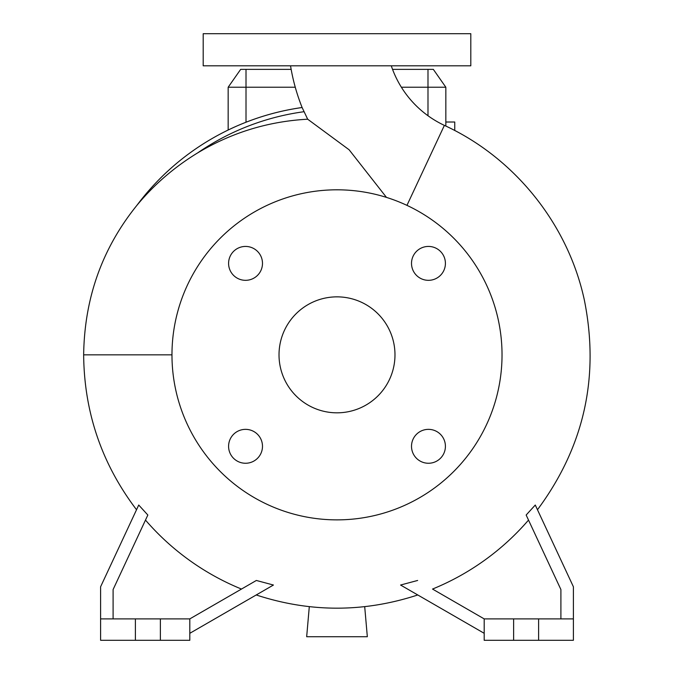 <?xml version="1.0" encoding="UTF-8"?>
<svg xmlns="http://www.w3.org/2000/svg" width="674" height="674" viewBox="0 0 674 674"><rect width="100%" height="100%" fill="white"/><g stroke="black" fill="none" stroke-linecap="round" stroke-linejoin="round"><path stroke-width="1.01" d="M290.545 65.816A199.344 199.344 0 0 0 302.112 107.52A249.776 249.776 0 0 0 136.847 205.418A249.776 249.776 0 0 1 302.104 107.511L304.109 111.699A245.353 245.353 0 0 0 197.634 152.914C174.296 167.144 154.068 184.609 136.94 205.3C102.195 248.293 84.427 298.135 83.652 354.844C84.166 412.32 101.791 463.948 136.527 509.738M386.48 197.406L349.115 149.771L307.673 119.205L304.109 111.699M391.291 65.816A101.218 101.218 0 0 0 444.385 125.381L406.953 205.368M411.511 446.306A16.951 16.951 0 0 0 428.462 463.257A16.951 16.951 0 0 0 445.413 446.306A16.951 16.951 0 0 0 428.462 429.355A16.951 16.951 0 0 0 411.511 446.306M228.587 446.306A16.951 16.951 0 0 0 245.538 463.257A16.951 16.951 0 0 0 262.489 446.306A16.951 16.951 0 0 0 245.538 429.355A16.951 16.951 0 0 0 228.587 446.306M228.587 263.374A16.951 16.951 0 0 0 245.538 280.325A16.951 16.951 0 0 0 262.489 263.374A16.951 16.951 0 0 0 245.538 246.431A16.951 16.951 0 0 0 228.587 263.374M411.511 263.374A16.951 16.951 0 0 0 428.462 280.325A16.951 16.951 0 0 0 445.413 263.374A16.951 16.951 0 0 0 428.462 246.431A16.951 16.951 0 0 0 411.511 263.374M502.029 354.844A165.029 165.029 0 0 0 337 189.807A165.029 165.029 0 0 0 171.971 354.844A165.029 165.029 0 0 0 337 519.873A165.029 165.029 0 0 0 502.029 354.844M279.019 354.844A57.981 57.981 0 0 0 337 412.825A57.981 57.981 0 0 0 394.981 354.844A57.981 57.981 0 0 0 337 296.855A57.981 57.981 0 0 0 279.019 354.844M113.097 618.892L113.097 589.548L147.842 515.029L138.726 505.037L100.603 586.776L100.603 640.3L189.807 640.3L189.807 618.892L160.37 618.892L160.37 640.3M100.603 618.892L160.37 618.892M573.397 618.892L484.193 618.892L484.193 640.3L573.397 640.3L573.397 586.776L535.274 505.037L526.158 515.029L560.903 589.548L560.903 618.892M337 65.816L470.806 65.816L470.806 33.7L203.194 33.7L203.194 65.816L337 65.816M401.375 87.224L445.834 87.224L445.834 126.063M295.254 87.224L228.166 87.224L228.166 130.023M364.701 606.667L367.33 636.728L306.67 636.728L309.299 606.667M538.602 618.892L538.602 640.3M513.63 618.892L513.63 640.3M484.193 618.892L432.523 589.059A252.944 252.944 0 0 0 528.517 520.084M400.819 585.184L484.193 633.307M400.567 585.032L417.636 580.466M135.398 618.892L135.398 640.3M241.477 589.059A252.944 252.944 0 0 1 145.483 520.084M189.807 633.307L273.433 585.032L256.364 580.466L189.807 618.892M307.673 119.205C268.286 121.354 231.603 132.593 197.634 152.914M228.166 87.224L240.66 69.38L291.16 69.38M392.563 69.38L433.34 69.38L445.834 87.224M454.748 130.52L454.748 122.011L445.834 122.011M246.01 69.38L246.01 122.23M427.99 69.38L427.99 115.734M171.971 354.844L83.652 354.844M537.473 509.738C584.164 446.744 599.776 376.808 584.324 299.938C568.014 224.231 514.725 157.767 444.385 125.381M256.23 594.965C310.074 612.573 363.926 612.573 417.77 594.965"/></g></svg>
